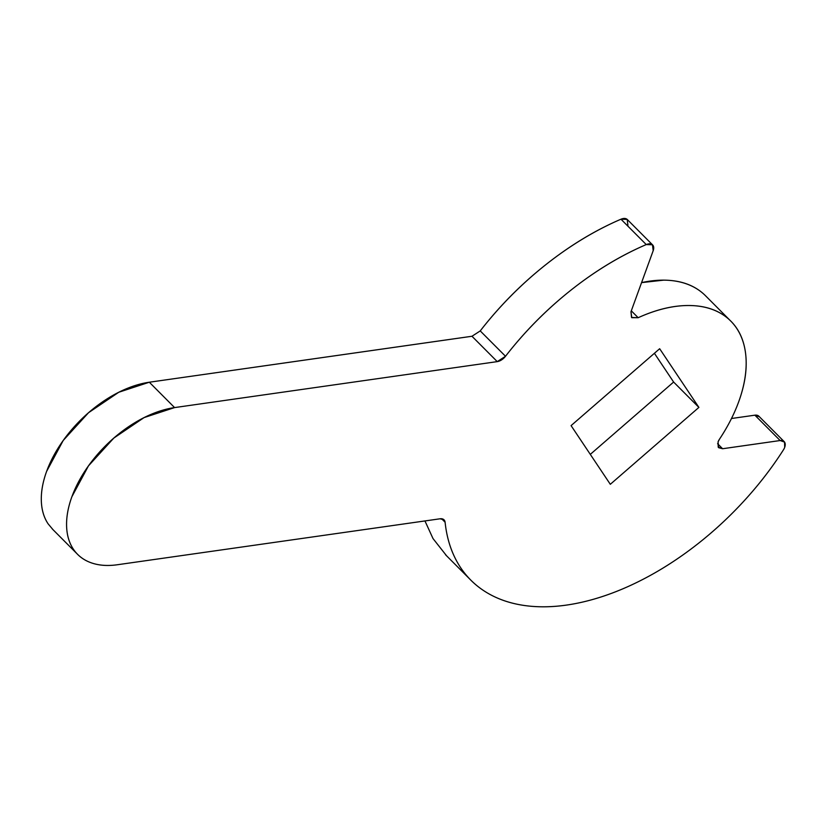 <?xml version="1.0" encoding="UTF-8"?>
<svg xmlns="http://www.w3.org/2000/svg" width="826" height="826" viewBox="0 0 826 826"><rect width="100%" height="100%" fill="white"/><g stroke="black" fill="none" stroke-linecap="round" stroke-linejoin="round"><path stroke-width="1.24" d="M758.877 416.242A9.654 5.72 135.1 0 0 754.881 415.179L780.147 440.537A9.654 5.72 -44.9 0 1 784.153 441.6A9.654 5.72 -44.9 0 1 784.7 447.341A9.654 5.72 -44.9 0 1 783.482 449.778A231.776 137.188 -44.9 0 1 476.674 585.448A231.776 137.188 -44.9 0 1 445.1 522.239L441.621 518.749M638.168 317.711A135.206 80.029 -44.9 0 1 730.525 320.839A135.206 80.029 -44.9 0 1 738.712 401.735A135.206 80.029 -44.9 0 1 719.436 439.256A135.206 80.029 135.1 0 0 738.712 401.735C745.217 383.884 747.478 367.57 745.506 352.816C743.545 338.061 737.566 326.507 727.572 318.155C717.577 309.802 704.681 305.589 688.894 305.517C673.118 305.434 656.205 309.502 638.168 317.711L631.549 317.473L630.981 311.712L653.19 250.681L630.981 311.712L631.776 317.68L638.168 317.711L631.301 310.834L638.168 317.711M705.249 295.481A135.206 80.029 135.1 0 0 641.575 282.616L663.629 280.148C679.406 280.231 692.302 284.443 702.296 292.796M652.623 244.919L627.347 219.561A9.654 5.72 135.1 0 0 620.976 219.21L646.252 244.579C620.347 255.678 595.174 270.928 570.735 290.318C546.296 309.709 524.562 331.701 505.512 356.274A231.776 137.188 -44.9 0 1 646.252 244.579L620.976 219.21A231.776 137.188 135.1 0 0 480.236 330.916L505.512 356.274A9.654 5.72 -44.9 0 1 497.252 361.623L471.976 336.265L480.236 330.916L505.512 356.274L497.252 361.623L174.585 407.59L497.252 361.623L471.976 336.265L149.32 382.221L174.585 407.59L144.054 417.605L113.823 438.069L88.485 465.843L71.893 496.725C68.104 507.143 66.338 516.9 66.596 525.986C66.844 535.083 69.105 542.816 73.369 549.197C77.644 555.578 83.581 560.111 91.211 562.805C98.841 565.5 107.566 566.151 117.385 564.747L440.051 518.79L117.385 564.747A96.57 57.159 -44.9 0 1 72.585 547.958A96.57 57.159 -44.9 0 1 71.893 496.725A96.57 57.159 -44.9 0 1 174.585 407.59L149.32 382.221A96.57 57.159 135.1 0 0 46.628 471.357A96.57 57.159 135.1 0 0 47.309 522.59M646.252 244.579A9.654 5.72 -44.9 0 1 652.612 244.909A9.654 5.72 -44.9 0 1 653.19 250.681L652.468 244.764L646.252 244.579M445.1 522.239A9.654 5.72 -44.9 0 0 440.051 518.79L444.037 519.822L445.1 522.239C446.763 538.025 451.151 551.913 458.285 563.921C465.41 575.928 474.96 585.52 486.937 592.686C498.925 599.862 512.801 604.312 528.578 606.026C544.355 607.74 561.339 606.645 579.532 602.753C597.725 598.85 616.33 592.325 635.339 583.156C654.357 573.998 672.953 562.599 691.125 548.97C709.297 535.341 726.25 520.07 741.985 503.168C757.721 486.266 771.556 468.476 783.482 449.778A9.654 5.72 135.1 0 0 784.7 447.341L784.555 442.096L780.147 440.537L722.605 448.735L717.598 443.707L722.605 448.735L718.63 447.692L718.062 441.931L719.436 439.256A9.654 5.72 -44.9 0 0 718.062 441.931L718.207 447.176L722.605 448.735L780.147 440.537L754.881 415.179L731.485 418.503L754.881 415.179L759.28 416.727M571.076 425.617L659.664 348.727L698.899 407.404L610.311 484.304L571.076 425.617L659.664 348.727L698.899 407.404L673.624 382.046L698.899 407.404L610.311 484.304L571.076 425.617M590.301 454.372L673.624 382.046L654.398 353.291L673.624 382.046L590.301 454.372M627.915 225.322L627.192 219.406L620.976 219.21C595.071 230.309 569.899 245.559 545.459 264.95C521.02 284.35 499.286 306.332 480.236 330.916L480.226 330.927M471.997 336.254L149.32 382.221L118.789 392.247L88.547 412.701L63.21 440.485L46.628 471.357C42.828 481.775 41.063 491.532 41.321 500.628C41.579 509.714 43.83 517.458 48.104 523.829L53.009 529.673M424.956 520.938L433.01 538.562L446.608 555.826M784.132 441.58L758.857 416.211M730.752 321.077L705.487 295.718M52.306 528.97L77.582 554.339M469.746 579.047L445.534 554.752"/></g></svg>
